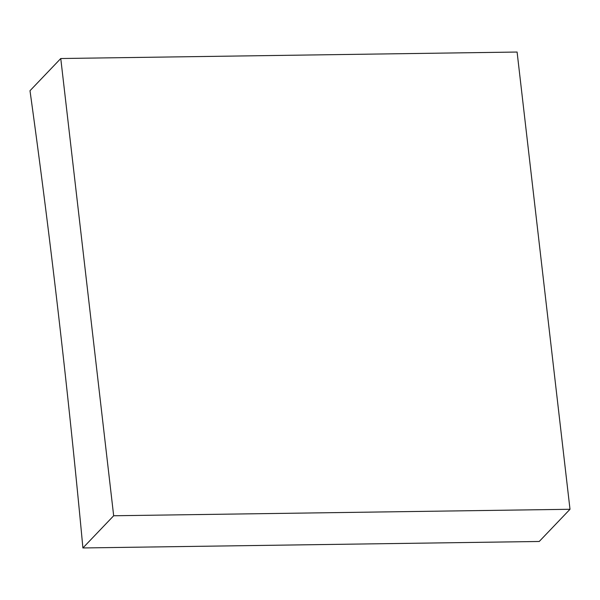 <?xml version="1.0" encoding="UTF-8"?>
<svg xmlns="http://www.w3.org/2000/svg" width="600" height="600" viewBox="0 0 600 600"><rect width="100%" height="100%" fill="white"/><g stroke="black" fill="none" stroke-linecap="round" stroke-linejoin="round"><path stroke-width="0.9" d="M60.765 58.523L517.095 52.043L570 509.28L539.235 541.477L82.905 547.957A3729.862 1177.327 -90.8 0 0 30 90.72L60.765 58.523L113.67 515.76L82.905 547.957M570 509.28L113.67 515.76"/></g></svg>
